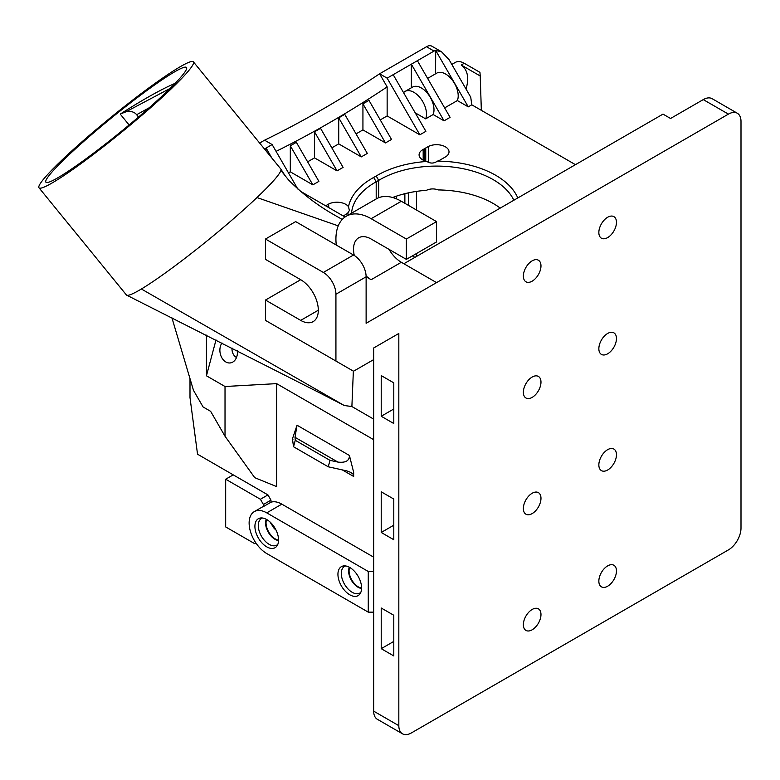 <?xml version="1.0" encoding="UTF-8"?>
<svg xmlns="http://www.w3.org/2000/svg" width="780" height="780" viewBox="0 0 780 780"><rect width="100%" height="100%" fill="white"/><g stroke="black" fill="none" stroke-linecap="round" stroke-linejoin="round"><path stroke-width="1.17" d="M170.02 88.462L125.921 111.832L120.51 113.929C138.226 102.531 154.011 93.424 167.885 86.609L175.139 83.304M162.24 79.687A90.734 8.326 140.8 0 1 186.508 67.48A90.734 8.326 140.8 0 1 121.465 131.284A90.734 8.326 140.8 0 1 45.893 182.179A90.734 8.326 140.8 0 1 84.454 140.8A90.734 8.326 140.8 0 1 162.24 79.687M138.528 117.039L136.636 114.718L149.165 107.786M373.669 571.477L368.267 571.477L368.267 612.154L373.669 612.154M189.998 378.612L189.998 397.605L197.535 454.204L233.23 474.864L225.683 479.222L260.403 499.268L263.425 504.494L270.972 500.136L270.972 502.203A24.911 14.381 60 0 1 281.834 504.143L373.669 557.164M281.834 504.143L266.74 512.86L368.267 571.477M345.043 216.996L300.281 191.159M412.406 255.889L414.931 257.341M193.401 61.854A99.626 9.136 -39.2 0 0 166.754 75.26A99.626 9.136 -39.2 0 0 81.344 142.36A99.626 9.136 -39.2 0 0 39 187.804A99.626 9.136 -39.2 0 0 121.982 131.908A99.626 9.136 -39.2 0 0 193.401 61.854L280.79 168.987A99.626 9.136 140.8 0 1 280.907 169.172A99.626 9.136 140.8 0 1 280.888 170.43L288.346 179.712C302.484 194.132 318.864 206.476 337.486 216.733L342.225 219.463M343.219 215.943A12.451 7.186 0 0 0 343.434 215.826L345.735 214.5A12.451 7.186 0 0 0 347.919 212.794A83.616 48.272 0 0 0 348.065 215.182M347.919 212.794L349.391 210.483L348.485 206.71A12.451 7.186 0 0 0 328.682 204.028L328.682 207.548M351.556 213.164A80.057 46.225 180 0 1 376.194 181.818L373.678 177.46A83.616 48.272 0 0 0 348.485 206.71M376.194 198.939L376.194 181.818A80.057 46.225 180 0 1 378.709 180.365L376.194 176.007A83.616 48.272 0 0 0 373.678 177.46M517.793 197.954A83.616 48.272 0 0 0 437.404 161.138A12.451 7.186 0 0 0 440.027 160.056L442.63 158.554A12.451 7.186 0 0 0 443.06 158.311L445.36 156.975A12.451 7.186 0 0 0 449.017 151.886A12.451 7.186 0 0 0 441.675 145.333A12.451 7.186 0 0 0 428.308 146.503L428.308 162.259M378.709 197.71L378.709 180.365A80.057 46.225 180 0 1 456.329 167.524A80.057 46.225 180 0 1 513.844 200.236M428.308 146.503L425.744 147.986A12.451 7.186 0 0 0 424.788 148.541L423.179 149.458A12.451 7.186 0 0 0 419.084 154.791A12.451 7.186 0 0 0 426.865 161.46A83.616 48.272 0 0 0 376.194 176.007M426.865 161.46C430.462 163.693 433.973 163.585 437.404 161.138M435.562 73.827L435.708 50.466L468.263 106.86L457.363 100.561A17.794 10.267 -120 0 0 452.478 80.34A17.794 10.267 -120 0 0 436.732 73.144L427.615 78.409M125.921 111.832C130.757 110.877 134.335 111.842 136.646 114.709M120.432 114.338L129.109 124.975M361.579 588.451A13.24 7.644 60 0 1 348.611 570.989A13.24 7.644 60 0 1 349.333 567.236M361.589 588.1A13.162 7.605 60 0 1 349.069 570.784A13.162 7.605 60 0 1 349.635 567.411M269.89 521.849L274.423 528.821L275.701 529.464M278.558 540.52A13.24 7.644 60 0 1 265.58 523.058A13.24 7.644 60 0 1 266.311 519.304M278.558 540.169A13.162 7.605 60 0 1 266.038 522.853A13.162 7.605 60 0 1 266.614 519.47M345.628 565.958A15.356 8.872 -120 0 0 341.308 573.475A15.356 8.872 -120 0 0 348.719 589.641A15.356 8.872 -120 0 0 360.848 592.303M262.606 518.017A15.356 8.872 -120 0 0 258.287 525.535A15.356 8.872 -120 0 0 265.697 541.71A15.356 8.872 -120 0 0 277.817 544.362M393.793 615.264L393.793 655.941L381.215 648.677L381.215 608.01L393.793 615.264M381.215 648.677L393.793 641.413M393.793 499.063L393.793 539.731L381.215 532.467L381.215 491.8L393.793 499.063M381.215 532.467L393.793 525.203M393.793 382.853L393.793 423.52L381.215 416.257L381.215 375.59L393.793 382.853M381.215 416.257L393.793 408.993M318.318 310.216L300.7 320.385A24.911 14.381 -120 0 0 313.16 321.613A24.911 14.381 -120 0 0 316.973 301.655A24.911 14.381 -120 0 0 300.7 279.708L265.483 259.369L265.483 239.031L295.669 221.608L353.535 255.011L323.349 272.444A17.794 10.267 60 0 1 335.927 294.235L335.927 361.052L265.463 320.375L265.463 305.848M265.483 239.031L323.349 272.444M295.006 437.317L337.925 462.091L329.979 460.337L295.259 440.29L295.006 437.317L297.034 425.227L292.442 438.886A7.117 4.105 -60 0 1 292.948 439.735M292.442 438.886L293.534 446.745L295.259 440.29M293.534 446.745L328.253 466.791L346.866 470.906L350.825 472.427L353.155 474.211A7.117 4.105 120 0 1 353.662 476.473L353.662 472.3L353.155 474.211M329.979 460.337L328.253 466.791M221.968 342.956A11.739 8.687 -98.9 0 0 220.36 346.505A11.739 8.687 -98.9 0 0 222.963 359.444A11.739 8.687 -98.9 0 0 232.772 362.086A11.739 8.687 -98.9 0 0 237.344 350.707M236.516 357.445A8.18 6.055 81.1 0 1 232.05 348.036M256.006 543.124L254.875 543.777L225.683 526.929L225.683 479.222M263.425 504.494L263.425 506.561A24.911 14.381 -120 0 0 261.827 507.273L254.28 511.631A24.911 14.381 -120 0 0 250.468 531.59A24.911 14.381 -120 0 0 266.74 553.537L368.267 612.154M337.935 574.304A16.721 9.652 -120 0 0 346.846 592.683A16.721 9.652 -120 0 0 360.145 593.658A16.721 9.652 -120 0 0 358.127 576.303A16.721 9.652 -120 0 0 344.107 565.88A16.721 9.652 -120 0 0 337.935 574.304M254.914 526.373A16.721 9.652 -120 0 0 263.815 544.742A16.721 9.652 -120 0 0 277.124 545.727A16.721 9.652 -120 0 0 275.096 528.372A16.721 9.652 -120 0 0 261.085 517.94A16.721 9.652 -120 0 0 254.914 526.373M373.669 711.145A17.794 10.267 120 0 0 377.354 719.287L402.509 733.814A17.794 10.267 -60 0 1 398.824 725.663L373.669 711.145L373.669 347.987L398.824 333.46L398.824 725.663M703.258 99.596L728.423 114.124A17.794 10.267 -60 0 1 737.315 113.236L712.159 98.709A17.794 10.267 120 0 0 703.258 99.596L670.556 118.482L663 114.124L403.865 263.738M540.979 498.332A12.451 7.186 -60 0 1 535.538 510.871A12.451 7.186 -60 0 1 525.944 514.205A12.451 7.186 -60 0 1 525.944 499.824A12.451 7.186 -60 0 1 538.395 492.628A12.451 7.186 -60 0 1 540.979 498.332M540.979 382.122A12.451 7.186 -60 0 1 535.538 394.66A12.451 7.186 -60 0 1 525.944 397.995A12.451 7.186 -60 0 1 525.944 383.614A12.451 7.186 -60 0 1 538.395 376.428A12.451 7.186 -60 0 1 540.979 382.122M540.979 265.912A12.451 7.186 -60 0 1 535.538 278.45A12.451 7.186 -60 0 1 525.944 281.785A12.451 7.186 -60 0 1 525.944 267.404A12.451 7.186 -60 0 1 538.395 260.218A12.451 7.186 -60 0 1 540.979 265.912M540.979 614.542A12.451 7.186 -60 0 1 535.538 627.071A12.451 7.186 -60 0 1 525.944 630.416A12.451 7.186 -60 0 1 525.944 616.034A12.451 7.186 -60 0 1 538.395 608.839A12.451 7.186 -60 0 1 540.979 614.542M616.463 454.76A12.451 7.186 -60 0 1 611.023 467.288A12.451 7.186 -60 0 1 601.429 470.623A12.451 7.186 -60 0 1 601.429 456.241A12.451 7.186 -60 0 1 613.88 449.056A12.451 7.186 -60 0 1 616.463 454.76M616.463 570.97A12.451 7.186 -60 0 1 611.023 583.499A12.451 7.186 -60 0 1 601.429 586.833A12.451 7.186 -60 0 1 601.429 572.452A12.451 7.186 -60 0 1 613.88 565.266A12.451 7.186 -60 0 1 616.463 570.97M616.463 338.549A12.451 7.186 -60 0 1 611.023 351.078A12.451 7.186 -60 0 1 601.429 354.412A12.451 7.186 -60 0 1 601.429 340.041A12.451 7.186 -60 0 1 613.88 332.846A12.451 7.186 -60 0 1 616.463 338.549M616.463 222.339A12.451 7.186 -60 0 1 611.023 234.868A12.451 7.186 -60 0 1 601.429 238.212A12.451 7.186 -60 0 1 601.429 223.831A12.451 7.186 -60 0 1 613.88 216.635A12.451 7.186 -60 0 1 616.463 222.339M335.927 294.235L366.122 276.802A17.794 10.267 -120 0 0 353.535 255.011M737.315 113.236A17.794 10.267 -60 0 1 741 121.388L741 528.118A17.794 10.267 -60 0 1 728.423 549.9L411.401 732.927A17.794 10.267 -60 0 1 402.509 733.814M436.566 282.613L366.122 323.29L366.122 276.802L371.153 279.708L401.339 262.275L436.566 282.623L728.423 114.124M336.287 245.056A49.813 28.762 60 0 1 346.242 216.236A49.813 28.762 60 0 1 371.153 218.702L406.37 239.031L406.37 259.369L371.153 239.041A24.911 14.381 -120 0 0 358.693 237.803A24.911 14.381 -120 0 0 354.276 255.469M366.093 275.935A24.911 14.381 -120 0 0 371.153 279.708M300.7 320.385L265.483 300.046L265.483 320.385M335.927 361.062L353.535 371.221L373.669 359.609M316.017 390.975L344.243 405.512L351.887 406.536L373.669 419.113M280.888 170.43A99.626 9.136 140.8 0 1 271.138 183.388A99.626 9.136 140.8 0 1 256.971 197.545A99.626 9.136 140.8 0 1 254.875 199.524A99.626 9.136 140.8 0 1 141.385 289L344.243 405.512M141.385 289A99.626 9.136 140.8 0 1 126.701 295.181A99.626 9.136 140.8 0 1 126.389 294.938L39 187.804M216.001 339.953L206.447 375.794L206.447 335.147M270.972 502.203L263.425 506.561M233.23 474.864L267.95 494.91L270.972 500.136M267.95 494.91L260.403 499.268M373.669 439.676L276.598 383.633L225.02 386.51L225.02 436.244L210.629 411.323L203.083 406.965L193.479 390.341L171.931 317.831M225.02 436.244L254.728 477.662L276.598 486.593L276.598 383.633M225.02 386.51L206.447 375.794M337.925 462.091C345.677 462.95 349.498 460.736 349.411 455.462L353.662 472.3M266.74 512.86A24.911 14.381 -120 0 0 254.28 511.631M389.015 249.346A24.911 14.381 -120 0 0 401.339 262.275M406.37 259.369L436.566 241.936L436.566 221.608L406.37 239.031M346.242 216.236L376.438 198.803A49.813 28.762 60 0 1 401.339 201.269L436.566 221.608M265.483 300.046L300.7 279.708M396.308 196.189L396.308 198.783M404.869 203.297L404.869 193.694M408.389 192.874L408.389 205.335M353.36 371.124L351.887 406.536M256.971 197.545L338.247 225.859M392.623 197.506A80.057 46.225 0 0 1 426.445 190.291C430.345 188.584 434.275 188.468 438.204 189.93A80.057 46.225 0 0 1 500.214 208.104M466.05 89.076C469.267 77.805 467.659 69.781 461.224 65.023L464.236 63.278L479.953 72.355L480.226 75.992L461.224 65.023M451.825 64.428L455.344 62.4A17.794 10.267 60 0 1 464.236 63.278M416.442 256.474L416.442 253.559M416.442 209.986L416.442 191.402M266.097 150.969L266.097 148.044L272.132 144.553L264.586 140.195A1050.367 606.44 120 0 0 379.597 73.798L387.143 86.902A1061.044 612.602 120 0 1 276.061 151.369M259.633 143.052L264.586 140.195M271.879 158.067L266.097 148.044L264.469 148.98M435.708 50.466L441.597 51.821L431.837 46.186A10.676 6.162 120 0 0 426.504 46.722L379.597 73.798L387.143 78.156L393.178 74.675L425.89 131.323L419.845 134.813L387.143 78.156M426.504 46.722L434.05 51.071L393.178 74.675M441.597 51.821L449.144 59.787L470.74 97.198L471.793 104.822L481.338 110.331L480.226 75.992M326.118 206.066L326.118 205.501A12.451 7.186 0 0 0 325.611 205.784M328.682 204.028L326.118 205.501M425.744 161.158L425.744 147.986M424.788 148.541L424.788 160.836M423.179 149.458L423.179 160.124M575.445 164.668L481.338 110.331M272.132 144.553L297.785 188.994M312.848 184.85L290.306 145.801L290.306 171.834L312.848 184.85L318.893 181.37L296.341 142.311L290.306 145.801M337.058 170.878L314.515 131.82L314.515 157.862L337.058 170.878L343.102 167.388L320.551 128.339L314.515 131.82M361.267 156.897L338.725 117.848L338.725 143.881L361.267 156.897L367.312 153.416L344.76 114.358L338.725 117.848M385.476 142.925L362.934 103.867L362.934 129.899L385.476 142.925L391.521 139.435L368.969 100.376L362.934 103.867M288.483 172.887L290.306 171.834M307.613 161.84L314.515 157.862M331.822 147.859L338.725 143.881M356.031 133.887L362.934 129.899M380.24 119.906L387.143 115.928L387.143 86.902M387.143 115.928L419.845 134.813M411.352 87.799L411.352 64.184L444.054 120.832L450.099 117.351L417.388 60.694M415.204 112.827L425.656 118.862A17.794 10.267 -120 0 0 420.781 98.641A17.794 10.267 -120 0 0 405.025 91.455A17.794 10.267 -120 0 0 403.855 92.332L403.855 93.171M425.656 118.862L433.154 114.533A17.794 10.267 -120 0 0 428.269 94.312A17.794 10.267 -120 0 0 412.523 87.126L405.025 91.455M433.154 114.533L444.054 120.832M444.639 107.903L457.363 100.561M434.05 51.071A10.676 6.162 -60 0 1 435.562 50.378M468.263 106.86L471.793 104.822M342.264 469.892L353.662 476.473M349.411 455.462L297.034 425.227M371.153 218.702L401.339 201.269M317.314 391.657L126.701 295.171M280.898 169.172L285.675 176.572"/></g></svg>
